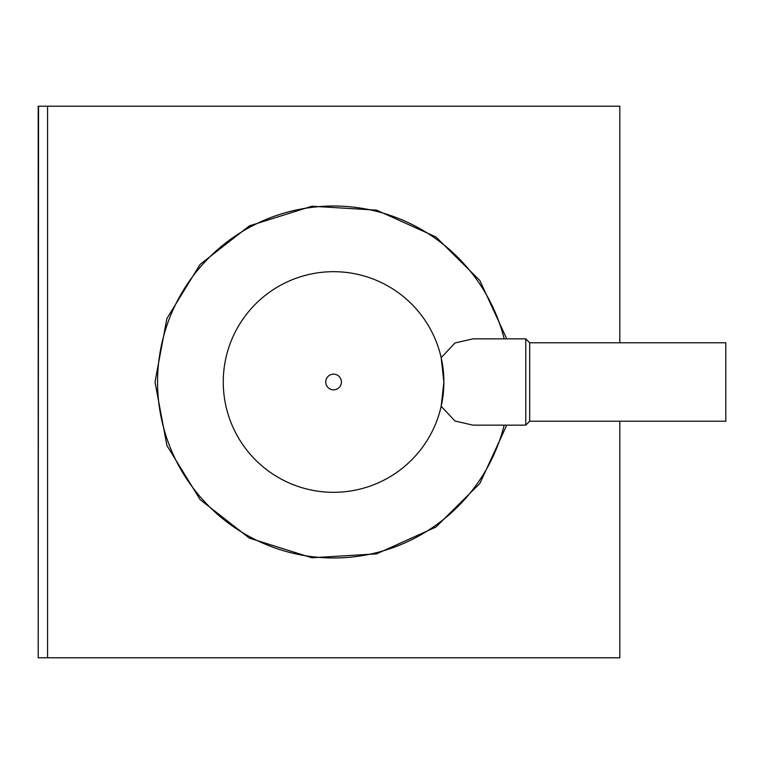 <?xml version="1.0" encoding="UTF-8"?>
<svg xmlns="http://www.w3.org/2000/svg" width="764" height="764" viewBox="0 0 764 764"><rect width="100%" height="100%" fill="white"/><g stroke="black" fill="none" stroke-linecap="round" stroke-linejoin="round"><path stroke-width="1.15" d="M619.814 342.778L619.814 106.215L38.2 106.215L38.2 657.785L38.553 106.215M619.814 421.222L619.814 657.785L47.569 657.785L47.569 106.215M506.742 425.147L479.821 483.536L435.91 527.064L376.566 553.871L311.855 557.768L249.331 538.104L200.111 499.58L166.924 445.546L155.006 382L166.924 318.454L200.111 264.42L249.331 225.896L311.855 206.232L376.566 210.129L435.91 236.935L479.821 280.464L506.742 338.853M341.412 382A7.841 7.841 0 0 0 333.572 374.159A7.841 7.841 0 0 0 325.731 382A7.841 7.841 0 0 0 333.572 389.841A7.841 7.841 0 0 0 341.412 382M441.172 357.667L455.019 342.969L472.992 338.853L525.766 338.853L525.766 425.147L472.992 425.147L455.019 421.031L441.172 406.333L443.884 382L441.172 357.667M504.211 338.853A176.016 176.016 0 0 0 157.556 382A176.016 176.016 0 0 0 504.211 425.147M443.884 382A110.312 110.312 0 0 0 333.572 271.688A110.312 110.312 0 0 0 223.26 382A110.312 110.312 0 0 0 333.572 492.312A110.312 110.312 0 0 0 443.884 382M529.681 342.778L725.8 342.778L725.8 421.222L529.681 421.222L529.681 342.778L525.766 338.853M47.569 657.785L38.553 657.785M529.681 421.222L525.766 425.147"/></g></svg>
